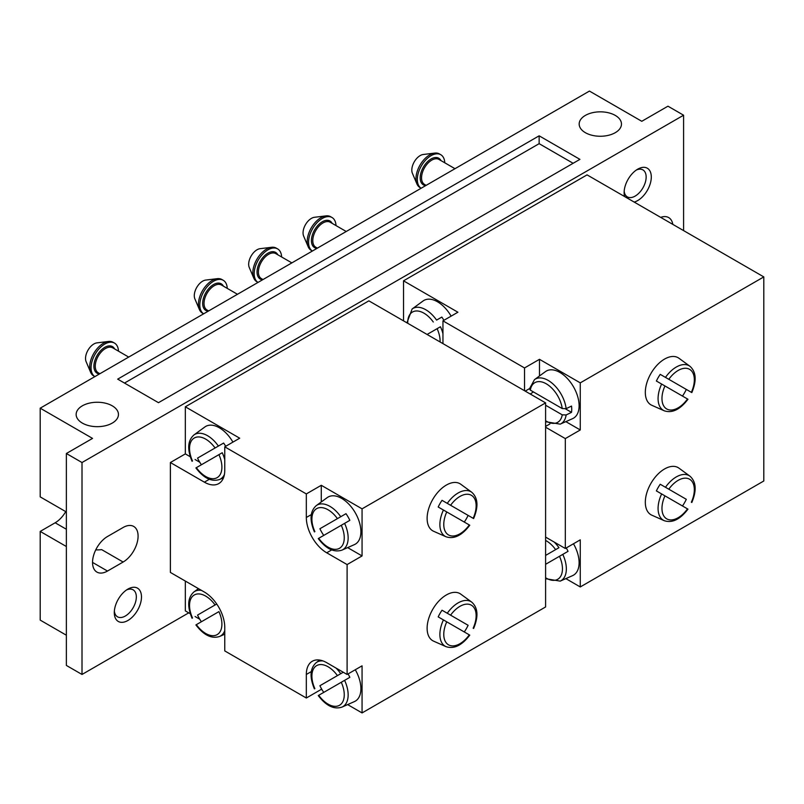 <?xml version="1.0" encoding="UTF-8"?>
<svg xmlns="http://www.w3.org/2000/svg" width="804" height="804" viewBox="0 0 804 804"><rect width="100%" height="100%" fill="white"/><g stroke="black" fill="none" stroke-linecap="round" stroke-linejoin="round"><path stroke-width="1.21" d="M66.37 453.506L82.008 462.531L683.591 115.213L667.953 106.188L641.783 121.293L589.443 91.073L40.2 408.181L92.54 438.401L66.37 453.506L66.37 665.441L82.008 674.466L188.729 612.849M66.37 529.253L55.154 522.781L40.2 531.414L40.2 620.105L66.37 635.22M464.27 631.944A26.361 15.226 120 0 0 468.119 625.291L442.029 610.226A26.361 15.226 120 0 0 438.19 616.889L443.436 619.914A25.758 14.864 120 0 0 446.029 646.657L433.617 641.16A27.205 15.708 -60 0 1 432.753 609.311A27.205 15.708 -60 0 1 460.772 594.136L471.737 602.136A25.758 14.864 120 0 0 447.275 613.261M468.893 634.617L438.19 616.889M473.154 518.309L450.592 505.284A22.884 13.206 -60 0 1 471.385 495.304A22.884 13.206 -60 0 1 473.154 518.309L442.029 500.339A26.361 15.226 120 0 0 438.19 507.002L469.305 524.962A22.884 13.206 -60 0 1 448.511 534.941A22.884 13.206 -60 0 1 446.753 511.947M442.029 500.339L450.592 505.284M438.19 507.002L443.436 510.027A25.758 14.864 -60 0 0 446.029 536.77L433.617 531.273A27.205 15.708 -60 0 1 432.753 499.425A27.205 15.708 -60 0 1 460.772 484.249L471.737 492.249C477.988 497.837 478.611 506.61 473.616 518.57M464.27 522.057A26.361 15.226 120 0 0 468.119 515.394M192.518 617.995A22.884 13.206 -120 0 1 194.277 594.99A22.884 13.206 -120 0 1 215.08 604.97L197.553 615.08A26.361 15.226 -120 0 0 201.402 621.743M196.367 624.648A22.884 13.206 -120 0 0 217.16 634.627A22.884 13.206 -120 0 0 218.919 611.623L196.769 624.417M225.703 446.29A26.361 15.226 -120 0 0 223.633 443.044L197.553 458.099A26.361 15.226 -120 0 0 201.402 464.762M232.919 442.12A27.205 15.708 -120 0 0 230.738 438.693A27.205 15.708 -120 0 0 204.899 426.944L193.935 434.954C187.684 440.532 187.061 449.305 192.045 461.275M224.758 459.667A25.758 14.864 -120 0 0 222.236 452.732L196.769 467.436M319.912 685.722L343.268 672.244L319.912 685.722A26.361 15.226 -120 0 0 323.751 692.385M318.253 695.56C326.122 705.872 334.032 709.721 341.991 707.098L354.403 701.601A27.205 15.708 -120 0 0 355.278 669.752M341.991 707.098A25.758 14.864 -120 0 0 344.594 680.355L349.84 677.33A26.361 15.226 -120 0 0 348.052 673.913M349.84 677.33L319.128 695.058M318.253 538.579C326.122 548.891 334.032 552.73 341.991 550.117A25.758 14.864 -120 0 0 344.594 523.374L349.84 520.339A26.361 15.226 -120 0 0 345.991 513.686L319.912 528.741A26.361 15.226 -120 0 0 323.751 535.404M341.991 550.117L354.403 544.62A27.205 15.708 -120 0 0 353.087 509.334A27.205 15.708 -120 0 0 327.258 497.586L316.294 505.595C310.042 511.173 309.409 519.947 314.404 531.916M349.84 520.339L319.128 538.077M204.357 482.159A28.843 16.653 60 0 0 218.778 483.586A28.843 16.653 60 0 0 224.758 470.38L224.758 446.833L306.324 493.927L306.324 517.474A28.843 16.653 60 0 0 326.715 552.8L347.107 564.569L347.107 674.466L326.715 662.687A28.843 16.653 60 0 0 312.294 661.26A28.843 16.653 60 0 0 306.324 674.466L306.324 698.013L224.758 650.918L224.758 627.371A28.843 16.653 60 0 0 204.357 592.045L170.378 572.428L170.378 462.531L204.357 482.159L209.341 479.284M306.324 493.927L321.278 485.294L362.061 508.842L545.594 402.884L368.865 300.847L185.332 406.804L239.713 438.2L224.758 446.833M185.332 581.061L185.332 610.889L190.287 613.743M195.081 616.517L199.764 619.221M347.64 704.595L362.061 712.927L545.594 606.96L545.594 402.884M306.324 698.013L321.278 689.38L322.123 689.862M362.061 712.927L362.061 665.833L347.107 674.466M347.107 564.569L362.061 555.936L362.061 508.842M682.475 505.967A26.361 15.226 120 0 0 686.314 499.314L660.235 484.249A26.361 15.226 120 0 0 656.386 490.912L661.632 493.937A25.758 14.864 120 0 0 664.235 520.68L651.823 515.183A27.205 15.708 -60 0 1 650.949 483.335A27.205 15.708 -60 0 1 678.978 468.159L689.943 476.159A25.758 14.864 120 0 0 665.481 487.274M687.098 508.641L656.386 490.912M691.35 392.332L668.797 379.307A22.884 13.206 -60 0 1 689.591 369.327A22.884 13.206 -60 0 1 691.35 392.332L660.235 374.362A26.361 15.226 120 0 0 656.386 381.026L687.51 398.985A22.884 13.206 -60 0 1 666.707 408.965A22.884 13.206 -60 0 1 664.948 385.97M660.235 374.362L668.797 379.307M656.386 381.026L661.632 384.051A25.758 14.864 -60 0 0 664.235 410.794L651.823 405.296A27.205 15.708 -60 0 1 650.949 373.448A27.205 15.708 -60 0 1 678.978 358.272L689.943 366.272C696.184 371.86 696.817 380.634 691.822 392.593M682.475 396.081A26.361 15.226 120 0 0 686.314 389.417M451.124 316.143A27.205 15.708 -120 0 0 448.933 312.716A27.205 15.708 -120 0 0 423.095 300.967L412.13 308.977L406.945 322.826M443.898 320.314A26.361 15.226 -120 0 0 441.838 317.067L436.592 320.092A25.758 14.864 -120 0 0 412.13 308.977M442.954 333.69A25.758 14.864 -120 0 0 440.441 326.756L427.085 334.464M441.838 317.067L436.592 320.092M545.594 578.689L560.197 581.121L572.609 575.624A27.205 15.708 -120 0 0 573.473 543.765M558.951 547.715L545.594 555.423L558.951 547.715A25.758 14.864 -120 0 0 554.207 542.067M560.197 581.121A25.758 14.864 -120 0 0 562.79 554.378L568.036 551.353A26.361 15.226 -120 0 0 566.257 547.936M568.036 551.353L545.594 564.307M571.523 412.351A26.361 15.226 -120 0 0 571.523 406.07L566.147 408.673A25.758 14.864 -120 0 0 553.293 384.222A25.758 14.864 -120 0 0 534.489 379.619L545.454 371.609A27.205 15.708 -120 0 1 573.473 386.784A27.205 15.708 -120 0 1 572.609 418.643L560.197 424.14A25.758 14.864 -120 0 0 566.147 414.954L571.523 412.351L565.524 408.894M533.394 391.91L530.379 393.99M566.147 414.954L562.227 414.834L545.594 405.236M534.489 379.619L529.474 388.804L530.328 390.141L562.227 408.563L566.147 408.673M545.594 427.215L565.312 438.592L565.312 548.489L545.594 537.102M442.954 343.62L442.954 320.856L524.53 367.951L524.53 390.714M524.53 367.951L539.484 359.318L580.267 382.865L763.8 276.908L587.061 174.87L403.528 280.827L457.908 312.223L442.954 320.856M565.845 578.619L580.267 586.95L763.8 480.983L763.8 276.908M580.267 586.95L580.267 539.846L565.312 548.489M565.312 438.592L580.267 429.959L580.267 382.865M82.35 423.095A21.145 12.211 0 0 0 105.394 425.738A21.145 12.211 0 0 0 118.449 414.462A21.145 12.211 0 0 0 97.304 402.251A21.145 12.211 0 0 0 76.149 414.462A21.145 12.211 0 0 0 82.35 423.095M95.756 549.866A21.145 12.211 0 0 0 101.676 549.634L123.133 562.026A21.145 12.211 -60 0 0 136.951 543.383A21.145 12.211 -60 0 0 133.705 526.439A21.145 12.211 -60 0 0 123.133 527.484L107.495 536.509A21.145 12.211 -60 0 0 93.676 555.152A21.145 12.211 -60 0 0 96.922 572.096A21.145 12.211 -60 0 0 107.495 571.051L123.133 562.026M585.362 132.68A21.145 12.211 0 0 0 608.417 135.323A21.145 12.211 0 0 0 621.472 124.047A21.145 12.211 0 0 0 600.317 111.836A21.145 12.211 0 0 0 579.171 124.047A21.145 12.211 0 0 0 585.362 132.68M55.154 522.781A21.145 12.211 120 0 0 65.727 511.615M40.2 408.181L40.2 496.872L66.37 511.987M40.2 531.414L66.37 546.519M170.378 462.531L185.332 453.898L190.287 456.762M185.332 406.804L185.332 453.898M683.591 115.213L683.591 230.597M82.008 462.531L82.008 674.466M403.528 280.827L403.528 320.856M127.886 620.497A19.226 11.105 -60 0 1 114.289 612.648A19.226 11.105 -60 0 1 127.886 589.101A19.226 11.105 -60 0 1 141.484 596.95A19.226 11.105 -60 0 1 127.886 620.497M624.577 196.528A19.226 11.105 -60 0 1 624.115 192.719A19.226 11.105 -60 0 1 637.703 169.172A19.226 11.105 -60 0 1 651.3 177.021A19.226 11.105 -60 0 1 637.703 200.568A19.226 11.105 -60 0 1 634.185 202.065M660.707 217.381A21.145 12.211 -60 0 1 668.677 217.582A21.145 12.211 -60 0 1 672.827 224.376M158.478 402.683L579.925 159.363L539.142 135.816L117.696 379.136L158.478 402.683M636.346 170.036A15.588 8.995 -60 0 1 642.919 169.895A15.588 8.995 -60 0 1 645.31 182.377A15.588 8.995 -60 0 1 635.13 196.106A15.588 8.995 -60 0 1 627.341 196.879A15.588 8.995 -60 0 1 624.175 191.121M126.529 589.965A15.588 8.995 -60 0 1 133.102 589.814A15.588 8.995 -60 0 1 135.494 602.307A15.588 8.995 -60 0 1 125.313 616.035A15.588 8.995 -60 0 1 117.525 616.809A15.588 8.995 -60 0 1 114.359 611.05M565.845 421.638L580.267 429.959M539.484 359.318L539.484 375.97M686.314 499.314L660.235 484.249M347.64 547.614L362.061 555.936M321.278 485.294L321.278 501.947M321.278 688.405L321.278 689.38M195.081 459.526L199.764 462.24M345.991 513.686L319.912 528.741M223.633 443.044L197.553 458.099M216.728 604.015L197.553 615.08M468.119 625.291L442.029 610.226M416.924 183.935A19.417 11.216 -60 0 1 419.989 165.142A19.417 11.216 -60 0 1 434.733 153.092L423.256 154.489A11.839 6.834 -60 0 0 414.261 161.835A11.839 6.834 -60 0 0 412.402 173.292L416.924 183.935A19.417 11.216 -60 0 0 419.989 187.563L421.155 188.236A19.417 11.216 -60 0 1 421.447 165.755A19.417 11.216 -60 0 1 440.773 154.71A19.417 11.216 -60 0 1 444.773 162.8M434.733 153.092A19.417 11.216 -60 0 1 439.406 153.926L440.773 154.71M308.163 246.727A19.417 11.216 -60 0 1 311.228 227.934A19.417 11.216 -60 0 1 325.972 215.884L314.495 217.281A11.839 6.834 -60 0 0 305.5 224.628A11.839 6.834 -60 0 0 303.641 236.085L308.163 246.727A19.417 11.216 -60 0 0 311.228 250.356L312.394 251.029A19.417 11.216 -60 0 1 312.686 228.547A19.417 11.216 -60 0 1 332.012 217.502A19.417 11.216 -60 0 1 336.012 225.592M325.972 215.884A19.417 11.216 -60 0 1 330.645 216.718L332.012 217.502M253.783 278.124A19.417 11.216 -60 0 1 256.848 259.33A19.417 11.216 -60 0 1 271.601 247.28L260.114 248.677A11.839 6.834 -60 0 0 251.119 256.024A11.839 6.834 -60 0 0 249.26 267.481L253.783 278.124A19.417 11.216 -60 0 0 256.848 281.752L258.014 282.425A19.417 11.216 -60 0 1 258.305 259.953A19.417 11.216 -60 0 1 277.631 248.898A19.417 11.216 -60 0 1 281.631 256.989M271.601 247.28A19.417 11.216 -60 0 1 276.264 248.114L277.631 248.898M203.643 313.821A19.417 11.216 -60 0 1 203.925 291.349A19.417 11.216 -60 0 1 223.251 280.294A19.417 11.216 -60 0 1 227.251 288.385M203.633 313.821L202.467 313.148A19.417 11.216 -60 0 1 199.402 309.52A19.417 11.216 -60 0 1 202.467 290.726A19.417 11.216 -60 0 1 217.221 278.676A19.417 11.216 -60 0 1 221.884 279.511L223.251 280.294M199.402 309.52L194.88 298.877A11.839 6.834 -60 0 1 196.739 287.42A11.839 6.834 -60 0 1 205.734 280.073L217.221 278.676M90.641 372.312A19.417 11.216 -60 0 1 93.706 353.519A19.417 11.216 -60 0 1 108.46 341.469L96.972 342.866A11.839 6.834 -60 0 0 87.978 350.212A11.839 6.834 -60 0 0 86.118 361.669L90.641 372.312A19.417 11.216 -60 0 0 93.706 375.94L94.872 376.614A19.417 11.216 -60 0 1 95.163 354.142A19.417 11.216 -60 0 1 114.49 343.087A19.417 11.216 -60 0 1 118.489 351.177M108.46 341.469A19.417 11.216 -60 0 1 113.123 342.303L114.49 343.087M573.131 163.292L539.142 143.665L539.142 135.816M539.142 143.665L124.489 383.066M446.753 621.834A22.884 13.206 120 0 0 448.511 644.828A22.884 13.206 120 0 0 469.305 634.858M473.154 628.195A22.884 13.206 120 0 0 471.385 605.201A22.884 13.206 120 0 0 450.592 615.171M447.275 503.364A25.758 14.864 -60 0 1 471.737 492.249M195.895 624.919C203.764 635.23 211.673 639.079 219.633 636.456A25.758 14.864 -120 0 0 224.758 630.648M201.523 590.407A25.758 14.864 -120 0 0 193.935 591.935L198.457 588.639M195.895 467.938C203.764 478.249 211.673 482.088 219.633 479.475A25.758 14.864 -120 0 0 224.406 474.511M218.397 446.069A25.758 14.864 -120 0 0 193.935 434.954M215.08 447.989A22.884 13.206 -120 0 0 194.277 438.009A22.884 13.206 -120 0 0 192.518 461.004M196.367 467.667A22.884 13.206 -120 0 0 217.16 477.636A22.884 13.206 -120 0 0 218.919 454.642M340.745 673.692A25.758 14.864 -120 0 0 336.002 668.044M322.967 660.928A25.758 14.864 -120 0 0 316.294 662.576L319.711 660.074M337.429 675.611A22.884 13.206 -120 0 0 316.635 665.632A22.884 13.206 -120 0 0 314.877 688.636M318.726 695.289A22.884 13.206 -120 0 0 339.519 705.269A22.884 13.206 -120 0 0 341.278 682.274M340.745 516.711A25.758 14.864 -120 0 0 316.294 505.595M337.429 518.63A22.884 13.206 -120 0 0 316.635 508.651A22.884 13.206 -120 0 0 314.877 531.645M318.726 538.308A22.884 13.206 -120 0 0 339.519 548.278A22.884 13.206 -120 0 0 341.278 525.283M664.948 495.857A22.884 13.206 120 0 0 666.707 518.851A22.884 13.206 120 0 0 687.51 508.872M691.35 502.219A22.884 13.206 120 0 0 689.591 479.224A22.884 13.206 120 0 0 668.797 489.194M665.481 377.388A25.758 14.864 -60 0 1 689.943 366.272M433.276 322.002A22.884 13.206 -120 0 0 416.191 310.977A22.884 13.206 -120 0 0 407.759 323.298M440.089 341.961A22.884 13.206 -120 0 0 437.125 328.665M555.634 549.634A22.884 13.206 -120 0 0 545.594 540.419M545.594 577.744A22.884 13.206 -120 0 0 560.488 576.609A22.884 13.206 -120 0 0 559.473 556.288M545.594 420.763A22.884 13.206 -120 0 0 562.227 414.834M562.227 408.563A22.884 13.206 -120 0 0 546.278 383.809A22.884 13.206 -120 0 0 530.328 390.141M107.495 571.051L92.54 562.418M525.203 391.106L529.504 388.623M545.594 426.432L549.896 423.949M306.324 517.474L311.299 514.61M326.715 552.8L331.69 549.926M306.324 674.466L311.299 671.591M426.16 185.352L424.532 184.407A14.422 8.321 -60 0 1 424.532 167.765A14.422 8.321 -60 0 1 438.954 159.433L454.994 168.699M425.788 185.563A15.376 8.884 -60 0 1 423.668 166.589A15.376 8.884 -60 0 1 440.944 160.589M317.399 248.145L315.771 247.2A14.422 8.321 -60 0 1 315.771 230.557A14.422 8.321 -60 0 1 330.193 222.226L346.233 231.492M317.027 248.356A15.376 8.884 -60 0 1 314.907 229.381A15.376 8.884 -60 0 1 332.183 223.381M263.019 279.541L261.39 278.596A14.422 8.321 -60 0 1 261.39 261.953A14.422 8.321 -60 0 1 275.812 253.622L291.852 262.888M262.647 279.752A15.376 8.884 -60 0 1 260.526 260.777A15.376 8.884 -60 0 1 277.802 254.778M208.638 310.937L207.01 309.992A14.422 8.321 -60 0 1 207.01 293.349A14.422 8.321 -60 0 1 221.432 285.018L237.471 294.284M208.266 311.148A15.376 8.884 -60 0 1 206.146 292.174A15.376 8.884 -60 0 1 223.422 286.174M99.877 373.729L98.249 372.785A14.422 8.321 -60 0 1 98.249 356.142A14.422 8.321 -60 0 1 112.671 347.81L128.71 357.076M99.515 373.94A15.376 8.884 -60 0 1 97.384 354.966A15.376 8.884 -60 0 1 114.66 348.966M446.029 646.657C453.989 649.28 461.908 645.431 469.767 635.13M473.616 628.467C478.611 616.497 477.988 607.723 471.737 602.136M446.029 536.77C453.989 539.394 461.908 535.544 469.767 525.243M219.633 636.456L224.758 634.195M193.935 591.935C187.684 597.523 187.061 606.296 192.045 618.256M219.633 479.475L223.512 477.757M316.294 662.576C310.042 668.164 309.409 676.938 314.404 688.897M664.235 520.68C672.194 523.303 680.104 519.454 687.973 509.153M691.822 502.48C696.817 490.52 696.184 481.747 689.943 476.159M664.235 410.794C672.194 413.417 680.104 409.568 687.973 399.256M545.594 421.698L560.197 424.14"/></g></svg>
